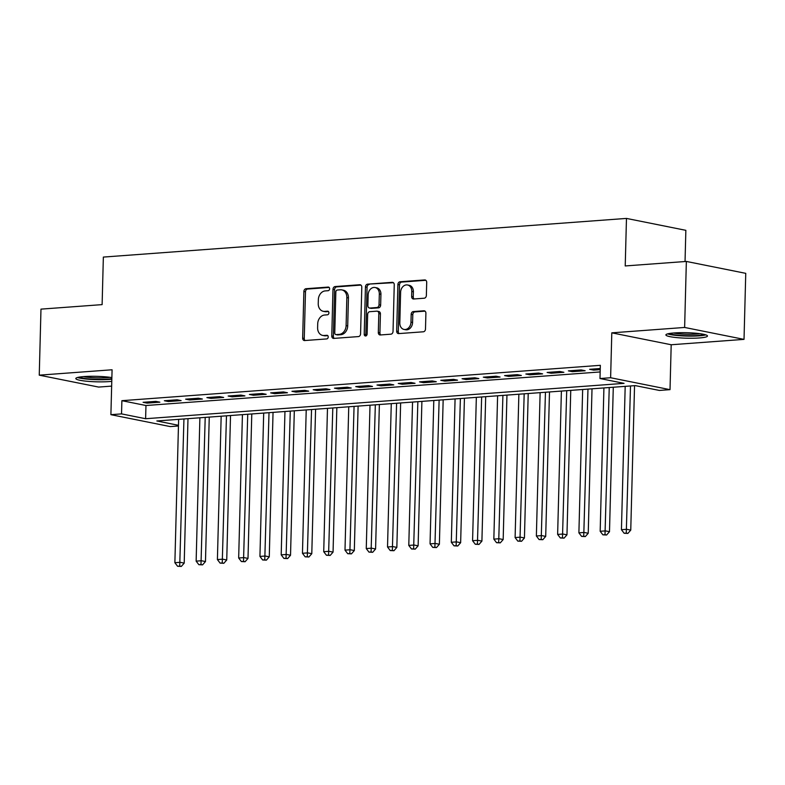 <?xml version="1.0" encoding="UTF-8"?>
<svg xmlns="http://www.w3.org/2000/svg" width="785" height="785" viewBox="0 0 785 785"><rect width="100%" height="100%" fill="white"/><g stroke="black" fill="none" stroke-linecap="round" stroke-linejoin="round"><path stroke-width="1.18" d="M329.622 288.782A1.835 1.442 -78.7 0 0 328.209 287.075L306.032 288.713A2.62 2.061 -78.7 0 0 303.873 291.461L302.657 338.119A2.62 2.061 -78.7 0 0 304.227 340.533A2.62 2.061 -78.7 0 0 304.668 340.553L326.845 338.914A1.835 1.442 -78.7 0 0 326.943 335.293L324.077 335.499A8.37 6.604 -78.7 0 1 322.645 335.411A8.37 6.604 -78.7 0 1 317.611 327.698L317.709 323.812A8.37 6.604 -78.7 0 1 324.607 315.021L327.482 314.814A1.835 1.442 -78.7 0 0 327.571 311.184L324.705 311.39A8.37 6.604 -78.7 0 1 323.273 311.302A8.37 6.604 -78.7 0 1 318.239 303.589L318.347 299.703A8.37 6.604 -78.7 0 1 325.245 290.911L328.11 290.705A1.835 1.442 -78.7 0 0 329.622 288.782M674.158 332.948A20.793 2.738 -178.5 0 0 665.896 334.91A20.793 2.738 -178.5 0 0 677.386 337.668A20.793 2.738 -178.5 0 0 699.199 337.972A20.793 2.738 -178.5 0 0 707.462 336A20.793 2.738 -178.5 0 0 695.981 333.242A20.793 2.738 -178.5 0 0 674.158 332.948M111.872 377.605A20.793 2.738 -178.5 0 0 84.074 376.564A20.793 2.738 -178.5 0 0 75.811 378.527A20.793 2.738 -178.5 0 0 87.292 381.284A20.793 2.738 -178.5 0 0 109.115 381.588A20.793 2.738 -178.5 0 0 111.774 381.333M424.214 298.212A2.62 2.061 -78.7 0 0 426.363 295.474L426.706 282.374A2.62 2.061 -78.7 0 0 425.136 279.97A2.62 2.061 -78.7 0 0 424.685 279.941L400.056 281.756A2.62 2.061 -78.7 0 0 397.907 284.504L396.68 331.172A2.62 2.061 -78.7 0 0 398.26 333.576A2.62 2.061 -78.7 0 0 398.701 333.605L423.331 331.79A2.62 2.061 -78.7 0 0 425.49 329.043L425.902 313.225A2.62 2.061 -78.7 0 0 424.332 310.821A2.62 2.061 -78.7 0 0 423.88 310.791L413.342 311.566A2.62 2.061 -78.7 0 0 411.183 314.314L410.977 322.154A6.996 5.524 -78.7 0 1 404.02 329.435A6.996 5.524 -78.7 0 1 399.81 322.978L400.615 292.265A6.996 5.524 -78.7 0 1 407.582 284.984A6.996 5.524 -78.7 0 1 411.782 291.441L411.654 296.553A2.62 2.061 -78.7 0 0 413.224 298.967A2.62 2.061 -78.7 0 0 413.675 298.997L424.214 298.212M686.355 261.434L745.75 273.347L744.023 339.375L684.628 327.453L686.355 261.434L625.223 265.948L626.469 218.416L103.355 257.078L102.119 304.619L40.977 309.133L39.25 375.161L112.078 369.774L110.901 414.676L121.538 413.891L121.881 400.684L600.339 365.319L599.985 378.527L610.622 377.742L670.017 389.654L659.38 390.439L635.301 385.612L156.853 420.966L178.48 425.303M684.628 327.453L611.8 332.84L610.622 377.742M361.797 287.173A2.62 2.061 -78.7 0 0 360.227 284.769A2.62 2.061 -78.7 0 0 359.775 284.739L335.146 286.554A2.62 2.061 -78.7 0 0 332.987 289.302L331.77 335.97A2.62 2.061 -78.7 0 0 333.34 338.374A2.62 2.061 -78.7 0 0 333.792 338.404L358.421 336.588A2.62 2.061 -78.7 0 0 360.57 333.841L361.797 287.173M367.606 284.16L392.235 282.335A2.62 2.061 -78.7 0 1 392.677 282.364A2.62 2.061 -78.7 0 1 394.256 284.778L393.03 331.437A2.62 2.061 -78.7 0 1 390.871 334.184L380.332 334.969A2.62 2.061 -78.7 0 1 379.891 334.94A2.62 2.061 -78.7 0 1 378.311 332.526L378.812 313.608A2.62 2.061 -78.7 0 0 377.242 311.194A2.62 2.061 -78.7 0 0 376.79 311.164L369.804 311.684A2.62 2.061 -78.7 0 0 367.645 314.432L367.125 334.125A1.835 1.442 -78.7 0 1 364.211 334.341L365.447 286.908A2.62 2.061 -78.7 0 1 367.606 284.16L393.383 282.698M39.25 375.161L98.645 387.074L111.656 386.112M155.852 401.37L143.086 402.312L147.099 403.117L159.865 402.175L155.852 401.37M177.116 399.791L164.359 400.733L168.363 401.547L181.129 400.595L177.116 399.791M198.379 398.221L185.623 399.163L189.636 399.967L202.393 399.025L198.379 398.221M219.643 396.651L206.887 397.593L210.9 398.397L223.656 397.455L219.643 396.651M240.907 395.081L228.15 396.023L232.164 396.827L244.92 395.885L240.907 395.081M262.17 393.511L249.414 394.453L253.427 395.257L266.184 394.315L262.17 393.511M283.434 391.931L270.678 392.883L274.691 393.687L287.447 392.745L283.434 391.931M304.698 390.361L291.941 391.303L295.955 392.108L308.711 391.165L304.698 390.361M325.961 388.791L313.205 389.733L317.218 390.537L329.975 389.596L325.961 388.791M347.225 387.221L334.469 388.163L338.482 388.967L351.238 388.025L347.225 387.221M368.499 385.651L355.733 386.593L359.746 387.397L372.512 386.455L368.499 385.651M389.762 384.081L376.996 385.023L381.01 385.827L393.776 384.885L389.762 384.081M411.026 382.501L398.26 383.453L402.273 384.257L415.039 383.306L411.026 382.501M432.29 380.931L419.533 381.873L423.547 382.678L436.303 381.736L432.29 380.931M453.553 379.361L440.797 380.303L444.81 381.108L457.567 380.166L453.553 379.361M474.817 377.791L462.061 378.733L466.074 379.538L478.83 378.596L474.817 377.791M496.081 376.221L483.325 377.163L487.338 377.968L500.094 377.026L496.081 376.221M517.344 374.651L504.588 375.593L508.602 376.398L521.358 375.456L517.344 374.651M538.608 373.071L525.852 374.013L529.865 374.828L542.621 373.876L538.608 373.071M559.872 371.501L547.116 372.443L551.129 373.248L563.885 372.306L559.872 371.501M581.135 369.931L568.379 370.873L572.393 371.678L585.149 370.736L581.135 369.931M121.881 400.684L145.961 405.511L600.162 371.943M600.25 368.518L589.643 369.303L593.656 370.108L600.221 369.627M685.04 261.533L685.855 230.329L626.469 218.416M611.8 332.84L671.195 344.752L744.023 339.375M671.195 344.752L670.017 389.654M178.46 425.98L170.296 426.589L110.901 414.676M121.538 413.891L145.618 418.719L624.065 383.355L599.985 378.527M145.961 405.511L145.618 418.719M147.099 403.117L147.129 402.008M168.363 401.547L168.392 400.438M189.636 399.967L189.666 398.868M210.9 398.397L210.929 397.298M232.164 396.827L232.193 395.718M253.427 395.257L253.457 394.149M274.691 393.687L274.721 392.578M295.955 392.108L295.984 391.009M317.218 390.537L317.248 389.438M338.482 388.967L338.512 387.868M359.746 387.397L359.775 386.289M381.01 385.827L381.039 384.719M402.273 384.257L402.303 383.149M423.547 382.678L423.566 381.579M444.81 381.108L444.84 380.009M466.074 379.538L466.104 378.439M487.338 377.968L487.367 376.859M508.602 376.398L508.631 375.289M529.865 374.828L529.895 373.719M551.129 373.248L551.158 372.149M572.393 371.678L572.422 370.579M593.656 370.108L593.686 369.009M323.273 311.302L324.882 311.625A8.37 6.604 -78.7 0 0 326.315 311.714L324.705 311.39M328.522 311.547L326.315 311.714M322.645 335.411L324.254 335.735A8.37 6.604 -78.7 0 0 325.677 335.823L324.077 335.499M327.885 335.656L325.677 335.823M329.15 287.447L307.632 289.037A2.62 2.061 -78.7 0 0 305.483 291.775L304.256 338.443A2.62 2.061 -78.7 0 0 305.12 340.523M360.933 285.092L336.755 286.878A2.62 2.061 -78.7 0 0 334.596 289.626L333.37 336.294A2.62 2.061 -78.7 0 0 334.243 338.374M337.344 290.018A1.835 1.442 -78.7 0 0 335.843 291.941L334.763 332.899A1.835 1.442 -78.7 0 0 336.176 334.606L339.208 334.381A8.37 6.604 -78.7 0 0 346.106 325.598L346.833 297.593A8.37 6.604 -78.7 0 0 341.799 289.881A8.37 6.604 -78.7 0 0 340.376 289.793L337.344 290.018M337.177 334.802A1.835 1.442 -78.7 0 0 337.786 334.93L336.176 334.606M341.799 289.881L343.408 290.205A8.37 6.604 -78.7 0 1 348.442 297.917L347.706 325.912A8.37 6.604 -78.7 0 1 340.808 334.704L337.786 334.93M377.242 311.194L378.841 311.517A2.62 2.061 -78.7 0 1 380.421 313.921L379.92 332.85A2.62 2.061 -78.7 0 0 380.784 334.93M369.205 284.484A2.62 2.061 -78.7 0 0 367.056 287.232L365.81 334.665A1.835 1.442 -78.7 0 0 366.173 335.882M379.322 293.963A6.996 5.524 -78.7 0 0 375.122 287.516A6.996 5.524 -78.7 0 0 368.155 294.787L367.871 305.61A2.62 2.061 -78.7 0 0 369.45 308.024A2.62 2.061 -78.7 0 0 369.892 308.054L376.888 307.534A2.62 2.061 -78.7 0 0 379.037 304.786L379.322 293.963L380.931 294.287A6.996 5.524 -78.7 0 0 376.721 287.84L375.122 287.516M369.45 308.024L371.05 308.348A2.62 2.061 -78.7 0 0 371.501 308.377L369.892 308.054M380.931 294.287L380.647 305.11A2.62 2.061 -78.7 0 1 378.488 307.857L371.501 308.377M407.582 284.984L409.181 285.308A6.996 5.524 -78.7 0 1 413.391 291.755L413.253 296.877A2.62 2.061 -78.7 0 0 414.127 298.957M404.02 329.435L405.629 329.749A6.996 5.524 -78.7 0 0 412.586 322.478L410.977 322.154M425.038 311.145L414.951 311.89A2.62 2.061 -78.7 0 0 412.792 314.638L412.586 322.478M425.843 280.294L401.665 282.08A2.62 2.061 -78.7 0 0 399.506 284.827L398.289 331.496A2.62 2.061 -78.7 0 0 399.153 333.576M178.627 419.357L174.878 562.708L180.197 562.315L184.21 563.12L187.988 418.67M179.716 566.113L177.587 566.27L181.315 566.427L179.716 566.113L183.945 418.964M177.587 566.27L174.878 562.708M184.21 563.12L181.315 566.427M111.853 378.615A17.986 2.375 1.5 0 1 107.476 379.135A17.986 2.375 1.5 0 1 79.246 377.114M83.367 376.614A16.662 2.198 -178.5 0 0 106.711 377.654A16.662 2.198 -178.5 0 0 109.929 377.31M77.519 377.497A20.655 2.728 -178.5 0 0 109.086 379.459A20.655 2.728 -178.5 0 0 111.833 379.194M704.096 334.41A17.986 2.375 1.5 0 1 679.722 335.352A17.986 2.375 1.5 0 1 669.34 333.497M673.452 332.997A16.662 2.198 -178.5 0 0 680.281 333.88A16.662 2.198 -178.5 0 0 700.014 333.694M667.603 333.88A20.655 2.728 -178.5 0 0 678.682 335.646A20.655 2.728 -178.5 0 0 705.813 334.881M199.89 417.787L196.142 561.138L201.46 560.745L205.474 561.55L209.252 417.1M200.98 564.533L198.85 564.69L202.579 564.857L200.98 564.533L205.209 417.394M198.85 564.69L196.142 561.138M205.474 561.55L202.579 564.857M221.164 416.217L217.406 559.568L222.724 559.175L226.737 559.98L230.515 415.53M222.243 562.963L220.114 563.12L223.843 563.287L222.243 562.963L226.472 415.824M220.114 563.12L217.406 559.568M226.737 559.98L223.843 563.287M242.428 414.647L238.669 557.998L243.988 557.605L248.001 558.41L251.779 413.95M243.507 561.393L241.378 561.55L245.106 561.717L243.507 561.393L247.736 414.254M241.378 561.55L238.669 557.998M248.001 558.41L245.106 561.717M263.691 413.077L259.933 556.418L265.251 556.025L269.265 556.83L273.043 412.38M264.771 559.823L262.641 559.98L266.38 560.147L264.771 559.823L269.01 412.684M262.641 559.98L259.933 556.418M269.265 556.83L266.38 560.147M284.955 411.507L281.197 554.848L286.515 554.455L290.528 555.26L294.316 410.81M286.034 558.253L283.905 558.41L287.644 558.577L286.034 558.253L290.273 411.114M283.905 558.41L281.197 554.848M290.528 555.26L287.644 558.577M306.219 409.927L302.46 553.278L307.779 552.885L311.792 553.69L315.58 409.24M307.298 556.683L305.169 556.84L308.907 556.997L307.298 556.683L311.537 409.534M305.169 556.84L302.46 553.278M311.792 553.69L308.907 556.997M327.482 408.357L323.724 551.708L329.043 551.315L333.056 552.12L336.843 407.67M328.562 555.103L326.442 555.26L330.171 555.427L328.562 555.103L332.801 407.964M326.442 555.26L323.724 551.708M333.056 552.12L330.171 555.427M348.746 406.787L344.998 550.138L350.306 549.745L354.32 550.55L358.107 406.1M349.825 553.533L347.706 553.69L351.435 553.857L349.825 553.533L354.064 406.394M347.706 553.69L344.998 550.138M354.32 550.55L351.435 553.857M370.01 405.217L366.261 548.568L371.57 548.165L375.583 548.98L379.371 404.52M371.089 551.963L368.97 552.12L372.698 552.287L371.089 551.963L375.328 404.825M368.97 552.12L366.261 548.568M375.583 548.98L372.698 552.287M391.273 403.647L387.525 546.988L392.834 546.595L396.847 547.4L400.635 402.95M392.353 550.393L390.233 550.55L393.962 550.717L392.353 550.393L396.592 403.254M390.233 550.55L387.525 546.988M396.847 547.4L393.962 550.717M412.537 402.067L408.789 545.418L414.107 545.026L418.12 545.83L421.898 401.38M413.626 548.823L411.497 548.98L415.226 549.137L413.626 548.823L417.855 401.675M411.497 548.98L408.789 545.418M418.12 545.83L415.226 549.137M433.801 400.497L430.052 543.848L435.371 543.456L439.384 544.26L443.162 399.81M434.89 547.243L432.761 547.4L436.489 547.567L434.89 547.243L439.119 400.105M432.761 547.4L430.052 543.848M439.384 544.26L436.489 547.567M455.074 398.927L451.316 542.278L456.635 541.885L460.648 542.69L464.426 398.24M456.154 545.673L454.024 545.83L457.753 545.997L456.154 545.673L460.383 398.535M454.024 545.83L451.316 542.278M460.648 542.69L457.753 545.997M476.338 397.357L472.58 540.708L477.898 540.315L481.911 541.12L485.689 396.661M477.417 544.103L475.288 544.26L479.017 544.427L477.417 544.103L481.647 396.965M475.288 544.26L472.58 540.708M481.911 541.12L479.017 544.427M497.602 395.787L493.843 539.128L499.162 538.736L503.175 539.54L506.953 395.09M498.681 542.533L496.552 542.69L500.28 542.857L498.681 542.533L502.91 395.395M496.552 542.69L493.843 539.128M503.175 539.54L500.28 542.857M518.865 394.217L515.107 537.558L520.426 537.166L524.439 537.97L528.217 393.521M519.945 540.963L517.815 541.12L521.554 541.287L519.945 540.963L524.184 393.825M517.815 541.12L515.107 537.558M524.439 537.97L521.554 541.287M540.129 392.637L536.371 535.988L541.689 535.596L545.703 536.4L549.49 391.95M541.208 539.393L539.079 539.55L542.818 539.707L541.208 539.393L545.447 392.245M539.079 539.55L536.371 535.988M545.703 536.4L542.818 539.707M561.393 391.067L557.635 534.418L562.953 534.026L566.966 534.83L570.754 390.38M562.472 537.813L560.343 537.97L564.081 538.137L562.472 537.813L566.711 390.675M560.343 537.97L557.635 534.418M566.966 534.83L564.081 538.137M582.656 389.497L578.898 532.848L584.217 532.456L588.23 533.26L592.018 388.81M583.736 536.243L581.616 536.4L585.345 536.567L583.736 536.243L587.975 389.105M581.616 536.4L578.898 532.848M588.23 533.26L585.345 536.567M603.92 387.927L600.172 531.278L605.48 530.886L609.494 531.69L613.281 387.231M604.999 534.673L602.88 534.83L606.609 534.997L604.999 534.673L609.238 387.535M602.88 534.83L600.172 531.278M609.494 531.69L606.609 534.997M625.184 386.357L621.435 529.698L626.744 529.306L630.757 530.111L634.545 385.661M626.263 533.103L624.144 533.26L627.872 533.427L626.263 533.103L630.502 385.965M624.144 533.26L621.435 529.698M630.757 530.111L627.872 533.427M328.817 287.192L328.209 287.075M327.551 335.411L326.943 335.293M328.179 311.302L327.571 311.184M304.256 338.443L302.657 338.119M305.483 291.775L303.873 291.461M307.632 289.037L306.032 288.713M333.37 336.294L331.77 335.97M334.596 289.626L332.987 289.302M336.755 286.878L335.146 286.554M360.649 284.916L359.775 284.739M340.808 334.704L339.208 334.381M347.706 325.912L346.106 325.598M348.442 297.917L346.833 297.593M393.099 282.512L392.235 282.335M379.92 332.85L378.311 332.526M380.421 313.921L378.812 313.608M365.81 334.665L364.211 334.341M367.056 287.232L365.447 286.908M378.488 307.857L376.888 307.534M380.647 305.11L379.037 304.786M413.253 296.877L411.654 296.553M413.391 291.755L411.782 291.441M412.792 314.638L411.183 314.314M414.951 311.89L413.342 311.566M424.754 310.968L423.88 310.791M398.289 331.496L396.68 331.172M399.506 284.827L397.907 284.504M401.665 282.08L400.056 281.756M425.558 280.117L424.685 279.941M337.471 334.91L335.872 334.587"/></g></svg>
